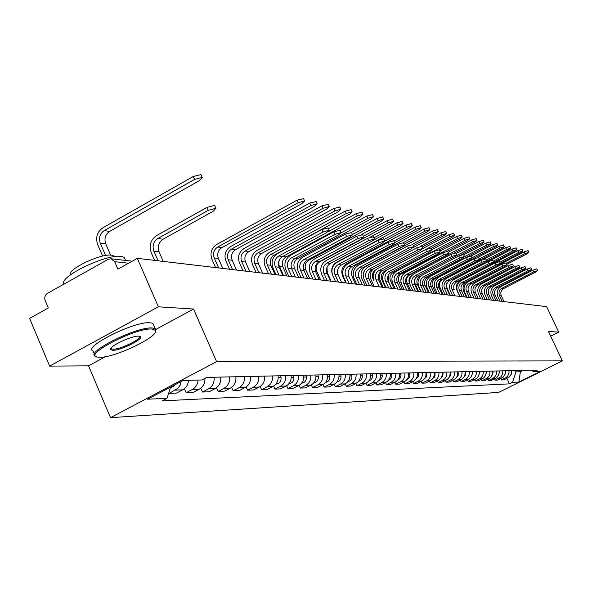 <?xml version="1.0" encoding="UTF-8"?>
<svg xmlns="http://www.w3.org/2000/svg" width="592" height="592" viewBox="0 0 592 592"><rect width="100%" height="100%" fill="white"/><g stroke="black" fill="none" stroke-linecap="round" stroke-linejoin="round"><path stroke-width="0.89" d="M158.375 306.811L49.632 366.1L88.541 365.849L110.512 417.663L498.627 392.415L562.4 360.876L216.583 361.638L193.547 309.031L158.375 306.811L137.329 258.349L546.608 306.626L558.737 332.119L548.444 331.468L562.4 360.876M49.632 366.1L29.6 318.385L48.329 307.951L45.199 300.536C44.23 297.502 44.977 295.119 47.427 293.388L108.255 259.303L111.096 258.771L132.245 261.183M550.671 336.152L558.737 332.119M128.575 263.225L114.685 261.679L117.919 269.168L137.329 258.349M114.685 261.679L111.096 258.771M181.241 381.455L180.094 385.229L177.852 388.345L169.238 393.377L176.497 393.081L182.662 389.839C186.162 387.827 188.108 384.652 188.515 380.316M168.861 392.511L169.238 393.377M198.091 380.071C197.698 384.356 195.767 387.494 192.304 389.484L186.199 392.688L193.17 392.407L199.23 389.233C203.16 386.902 205.076 383.268 204.973 378.347M184.445 388.641L186.199 392.688M214.075 377.23C214.541 382.469 212.676 386.354 208.488 388.892L202.486 392.03L209.176 391.763L215.14 388.648C219.299 386.132 221.149 382.277 220.69 377.082M200.814 388.197L202.486 392.03M229.526 376.889C229.977 382.025 228.149 385.836 224.028 388.322L218.13 391.401L224.56 391.142L230.421 388.086C234.513 385.621 236.334 381.84 235.882 376.749M216.539 387.753L218.13 391.401M244.378 376.556C244.829 381.596 243.023 385.333 238.976 387.775L233.167 390.794L239.36 390.542L245.125 387.545C249.151 385.126 250.934 381.418 250.49 376.423M231.65 387.323L233.167 390.794M258.667 376.246C259.111 381.181 257.335 384.852 253.354 387.242L247.641 390.209L253.598 389.973L259.274 387.027C263.233 384.652 264.987 381.011 264.55 376.112M246.183 386.902L247.641 390.209M272.424 375.942C272.86 380.789 271.121 384.386 267.199 386.739L261.575 389.647L267.318 389.418L272.897 386.524C276.797 384.193 278.529 380.626 278.092 375.816M260.184 386.487L261.575 389.647M285.677 375.646C286.106 380.404 284.397 383.942 280.534 386.243L275.006 389.107L280.534 388.885L286.032 386.043C289.865 383.757 291.567 380.249 291.138 375.528M273.667 386.08L275.006 389.107M298.457 375.365C298.886 380.034 297.199 383.505 293.395 385.777L287.949 388.581L293.284 388.367L298.701 385.577C302.475 383.327 304.147 379.886 303.726 375.247M286.661 385.688L287.949 388.581M310.785 375.091C311.207 379.687 309.542 383.091 305.805 385.318L300.44 388.078L305.59 387.871L310.918 385.133C314.641 382.92 316.291 379.539 315.869 374.98M299.204 385.296L300.44 388.078M322.692 374.832C323.106 379.339 321.471 382.691 317.778 384.881L312.495 387.59L317.475 387.39L322.729 384.696C326.392 382.528 328.012 379.198 327.598 374.721M311.303 384.918L312.495 387.59M334.184 374.573C334.598 379.013 332.985 382.306 329.352 384.452L324.15 387.124L328.96 386.924L334.132 384.282C337.736 382.143 339.342 378.873 338.935 374.47M322.995 384.556L324.15 387.124M345.299 374.329C345.698 378.688 344.115 381.929 340.533 384.045L335.405 386.665L340.06 386.48L345.158 383.875C348.71 381.773 350.286 378.554 349.887 374.225M334.295 384.193L335.405 386.665M356.044 374.092C356.443 378.384 354.882 381.566 351.352 383.646L346.298 386.228L350.797 386.043L355.822 383.483C359.329 381.418 360.883 378.251 360.484 373.996M345.225 383.838L346.298 386.228M366.441 373.863C366.84 378.081 365.294 381.218 361.816 383.261L356.835 385.799L361.194 385.629L366.145 383.105C369.6 381.07 371.132 377.955 370.74 373.767M355.792 383.498L356.835 385.799M376.512 373.641C376.897 377.792 375.38 380.878 371.954 382.891L367.04 385.392L371.258 385.222L376.142 382.735C379.553 380.737 381.063 377.674 380.671 373.545M366.034 383.165L367.04 385.392M386.258 373.426C386.643 377.511 385.148 380.545 381.766 382.528L376.919 384.992L381.011 384.822L385.829 382.38C389.188 380.412 390.676 377.393 390.298 373.337M375.942 382.839L376.919 384.992M395.708 373.219C396.092 377.237 394.612 380.227 391.282 382.18L386.502 384.6L390.461 384.445L395.219 382.04C398.534 380.094 400 377.126 399.622 373.13M385.555 382.521L386.502 384.6M404.876 373.012C405.246 376.978 403.796 379.916 400.503 381.84L395.789 384.23L399.63 384.075L404.321 381.699C407.592 379.79 409.042 376.867 408.665 372.93M394.871 382.21L395.789 384.23M413.764 372.819C414.134 376.719 412.698 379.62 409.449 381.514L404.795 383.868L408.524 383.712L413.157 381.381C416.383 379.494 417.811 376.616 417.441 372.738M403.907 381.914L404.795 383.868M422.385 372.627C422.755 376.475 421.334 379.331 418.13 381.196L413.542 383.512L417.16 383.364L421.733 381.063C424.915 379.206 426.329 376.371 425.959 372.546M412.676 381.618L413.542 383.512M430.761 372.442C431.124 376.231 429.725 379.043 426.566 380.885L422.029 383.172L425.552 383.024L430.058 380.76C433.203 378.932 434.595 376.127 434.232 372.361M421.193 381.337L422.029 383.172M438.894 372.264C439.257 375.994 437.873 378.769 434.75 380.582L430.28 382.839L433.699 382.698L438.147 380.464C441.255 378.658 442.624 375.898 442.268 372.19M429.459 381.056L430.28 382.839M446.805 372.087C447.152 375.772 445.791 378.503 442.712 380.293L438.295 382.513L441.617 382.38L446.013 380.175C449.076 378.392 450.431 375.676 450.075 372.013M437.495 380.789L438.295 382.513M454.486 371.917C454.834 375.55 453.487 378.244 450.445 380.012L446.087 382.195L449.313 382.069L453.657 379.894C456.684 378.14 458.023 375.454 457.675 371.85M445.31 380.523L446.087 382.195M461.96 371.754C462.308 375.335 460.976 377.992 457.971 379.731L453.664 381.892L456.802 381.766L461.094 379.62C464.084 377.888 465.401 375.247 465.06 371.68M452.91 380.264L453.664 381.892M469.227 371.591C469.574 375.121 468.257 377.748 465.29 379.465L461.035 381.596L464.091 381.47L468.331 379.354C471.284 377.644 472.586 375.039 472.246 371.524M460.302 380.012L461.035 381.596M476.308 371.436C476.641 374.921 475.346 377.511 472.416 379.206L468.213 381.307L471.188 381.181L475.376 379.095C478.292 377.407 479.579 374.832 479.246 371.369M467.495 379.768L468.213 381.307M483.198 371.28C483.531 374.721 482.251 377.274 479.35 378.947L475.198 381.019L478.099 380.908L482.228 378.843C485.114 377.178 486.387 374.64 486.054 371.221M474.503 379.531L475.198 381.019M489.902 371.132C490.235 374.529 488.97 377.052 486.106 378.702L481.999 380.745L484.826 380.634L488.911 378.599C491.76 376.956 493.025 374.447 492.692 371.073M481.326 379.294L481.999 380.745M496.444 370.992C496.769 374.344 495.519 376.83 492.692 378.458L488.629 380.478L491.382 380.367L495.423 378.362C498.242 376.741 499.485 374.262 499.16 370.932M487.971 379.065L488.629 380.478M502.815 370.851L502.608 374.003L501.076 376.734L495.09 380.219L497.776 380.108L503.289 377.082L505.257 373.929L505.457 370.792M494.453 378.843L495.09 380.219M509.024 370.71L508.972 373.219L507.707 376.046L505.894 377.696L501.394 379.96L504.007 379.857L509.46 376.867L511.199 374.344L511.606 370.651M500.765 378.621L501.394 379.96M170.592 387.079L167.011 398.32L147.6 399.215L183.157 380.449L201.879 379.975L206.793 377.393L537.262 370.089L534.213 371.598L540.341 371.443L518.881 382.055L512.494 382.351L516.009 371.894L520.368 371.783L523.165 370.4M167.011 398.32L162.171 400.865L509.468 383.853L512.494 382.351M110.512 417.663L216.583 361.638M88.541 365.849L105.546 356.643M155.933 329.381L193.547 309.031M519.754 370.474L520.368 371.783L518.881 382.055M515.388 370.57L516.009 371.894M506.922 378.414L509.468 383.853M530.439 370.237L534.213 371.598M154.593 260.384L151.212 252.621C148.851 245.443 150.642 239.775 156.584 235.601L206.963 207.407L214.622 205.372L214.8 205.772M157.849 238.502L163.029 239.249L213.179 211.255L215.917 208.28L208.266 210.323L157.849 238.502C153.439 241.603 152.107 245.813 153.861 251.141L158.071 260.791M163.029 239.249C158.634 242.328 157.309 246.516 159.056 251.815L163.244 261.405M102.631 256.092L97.673 244.585C95.371 237.496 97.125 231.886 102.941 227.757L193.251 176.52L200.917 174.573L201.11 175.003M110.6 255.115L105.724 243.83C104.029 238.598 105.324 234.454 109.624 231.405L199.519 180.538L202.205 177.467L194.539 179.42L104.177 230.621C99.856 233.685 98.553 237.858 100.263 243.12L105.598 255.507M175.299 384.593L173.286 386.761L170.429 387.59M99.693 357.279C114.633 357.968 160.395 335.864 155.452 330.306L151.855 329.034C135.324 327.605 81.644 355.637 97.821 357.146L99.693 357.279M96.289 356.658L95.408 356.347C84.353 352.684 136.611 326.495 152.188 327.968L155.074 328.56L155.881 329.278L155.585 331.624M112.635 350.272L110.652 349.657C107.877 346.971 131.572 335.56 138.713 336.152L139.49 336.226C147.201 337.144 121.182 350.73 112.635 350.272M110.97 348.192L111.466 348.947L112.968 349.213C120.228 349.643 142.983 338.439 139.372 336.204M64.099 284.042C58.016 277.13 106.471 253.679 121.242 256.417L124.246 257.335L125.349 259.873M70.344 274.94C66.637 269.686 100.855 253.235 111.466 255.189L113.686 255.862L114.404 256.676M94.439 354.075L93.181 351.115C82.088 347.341 134.303 321.145 149.924 322.721L152.817 323.336L153.75 325.489M520.213 303.511L520.731 303.578M514.189 302.801L515.055 302.904M275.983 274.703L272.993 268.043C270.914 261.893 272.475 257.039 277.685 253.487L321.796 229.533L328.146 227.95M278.802 255.973L282.599 256.528L326.532 232.723L329.182 230.221L322.936 232.042L278.802 255.973C274.932 258.615 273.77 262.219 275.317 266.792L279.032 275.065M282.599 256.528C278.743 259.148 277.589 262.737 279.128 267.281L282.828 275.509M288.741 276.205L285.803 269.663C283.746 263.625 285.285 258.859 290.413 255.367L333.851 231.857L340.052 230.288M291.516 257.816L295.179 258.341L338.439 234.972L341.073 232.523L334.968 234.321L291.516 257.816C287.705 260.406 286.565 263.943 288.089 268.435L291.745 276.56M295.179 258.341C291.382 260.917 290.25 264.439 291.767 268.909L295.408 276.997M301.062 277.663L298.161 271.232C296.133 265.29 297.65 260.613 302.704 257.187L345.476 234.099L351.537 232.538M303.792 259.585L307.329 260.095L349.931 237.148L352.551 234.743L346.586 236.519L303.792 259.585C300.033 262.13 298.908 265.608 300.41 270.019L304.014 278.011M307.329 260.095C303.592 262.626 302.468 266.089 303.97 270.477L307.551 278.425M312.953 279.061L310.097 272.742C308.106 266.903 309.594 262.3 314.574 258.941L356.71 236.267L362.637 234.713M315.64 261.301L319.058 261.79L361.031 239.249L363.636 236.896L357.797 238.643L315.64 261.301C311.947 263.795 310.837 267.214 312.317 271.558L315.869 279.409M319.058 261.79C315.381 264.276 314.278 267.68 315.751 271.994L319.288 279.809M324.453 280.423L321.634 274.207C319.673 268.465 321.138 263.943 326.044 260.628L367.558 238.354L373.352 236.815M327.095 262.952L330.403 263.433L371.761 241.284L374.344 238.968L368.631 240.692L327.095 262.952C323.454 265.408 322.359 268.768 323.824 273.038L327.324 280.756M330.403 263.433C326.777 265.875 325.689 269.219 327.139 273.467L330.632 281.148M335.568 281.733L332.793 275.62C330.854 269.974 332.297 265.519 337.137 262.271L378.051 240.382L383.72 238.85M338.173 264.557L341.369 265.016L382.129 243.245L384.696 240.974L379.109 242.676L338.173 264.557C334.584 266.97 333.511 270.278 334.946 274.473L338.402 282.066M341.369 265.016C337.795 267.421 336.722 270.707 338.158 274.88L341.599 282.443M346.327 282.998L343.589 276.989C341.673 271.432 343.101 267.051 347.867 263.854L388.197 242.335L393.747 240.818M348.895 266.104L351.988 266.548L392.163 245.147L394.716 242.912L389.24 244.592L348.895 266.104C345.351 268.479 344.292 271.728 345.713 275.857L349.117 283.331M351.988 266.548C348.459 268.909 347.408 272.15 348.821 276.257L352.21 283.694M356.739 284.227L354.038 278.307C352.151 272.838 353.557 268.531 358.256 265.386L398.016 244.23L403.455 242.727M359.27 267.599L362.267 268.035L401.872 246.99L404.41 244.792L399.045 246.45L359.27 267.599C355.777 269.937 354.734 273.134 356.132 277.197L359.492 284.552M362.267 268.035C358.789 270.359 357.746 273.541 359.144 277.589L362.489 284.907M366.825 285.418L364.161 279.594C362.297 274.207 363.688 269.967 368.32 266.874L407.518 246.057L412.853 244.57M369.319 269.049L372.22 269.471L411.277 248.766L413.801 246.612L408.539 248.248L369.319 269.049C365.871 271.351 364.842 274.503 366.226 278.499L369.541 285.736M372.22 269.471C368.794 271.758 367.765 274.895 369.142 278.876L372.449 286.084M376.142 269.693L375.765 269.893C372.59 272.009 371.643 274.903 372.923 278.58L373.974 280.837C372.131 275.532 373.5 271.358 378.066 268.317L416.731 247.833L421.955 246.361M379.058 270.463L381.87 270.87L420.394 250.49L422.895 248.374L417.737 249.987L379.058 270.463C375.661 272.72 374.64 275.82 376.009 279.757L379.28 286.891M381.87 270.87C378.488 273.119 377.474 276.205 378.836 280.12L382.092 287.224M386.08 287.69L383.483 282.036C381.67 276.819 383.017 272.712 387.523 269.708L425.663 249.558L430.784 248.092M388.493 271.824L391.223 272.216L429.23 252.162L431.716 250.083L426.647 251.674L388.493 271.824C385.148 274.052 384.141 277.1 385.496 280.978L388.722 288.001M391.223 272.216C387.886 274.436 386.887 277.47 388.234 281.333L391.445 288.326M395.271 288.778L392.703 283.205C390.912 278.062 392.244 274.015 396.692 271.069L434.321 251.223L439.345 249.772M397.654 273.149L400.303 273.526L437.799 253.79L440.263 251.741L435.298 253.317L397.654 273.149C394.346 275.339 393.362 278.344 394.686 282.162L397.876 289.081M400.303 273.526C397.01 275.709 396.026 278.706 397.35 282.51L400.525 289.392M404.188 289.828L401.657 284.345C399.889 279.276 401.198 275.287 405.587 272.379L442.72 252.843L447.656 251.408M406.541 274.429L409.109 274.799L446.109 255.359L448.558 253.346L443.682 254.9L406.541 274.429C403.278 276.59 402.301 279.55 403.618 283.316L406.763 290.132M409.109 274.799C405.86 276.952 404.891 279.898 406.201 283.649L409.331 290.435M412.846 290.85L410.352 285.44C408.598 280.445 409.893 276.523 414.23 273.659L450.875 254.412L455.714 252.991M415.162 275.68L417.663 276.035L454.182 256.891L456.617 254.908L451.822 256.447L415.162 275.68C411.943 277.803 410.981 280.719 412.284 284.434L415.384 291.146M417.663 276.035C414.452 278.151 413.497 281.059 414.792 284.752L417.885 291.442M215.599 267.577L211.899 259.207C209.834 253.013 211.396 248.122 216.583 244.533L297.058 200.163L303.578 198.66M222.792 268.428L218.381 258.482C216.857 253.901 218.011 250.29 221.845 247.634L301.987 203.552L304.606 200.925L298.205 202.701L217.693 247.034C213.838 249.698 212.676 253.339 214.215 257.942L218.64 267.939M280.734 375.757L281.052 377.629C281.237 381.381 279.624 383.52 276.198 384.053L275.894 384.06M278.099 378.947L277.463 381.359M229.541 269.227L225.9 261.005C223.857 254.915 225.397 250.113 230.503 246.583L309.742 203.056L316.106 201.554M236.541 270.048L232.197 260.28C230.688 255.781 231.827 252.229 235.609 249.624L314.522 206.364L317.127 203.789L310.874 205.542L231.598 249.047C227.802 251.667 226.662 255.233 228.179 259.755L232.538 269.575M293.588 375.469L293.906 377.311C294.091 380.996 292.492 383.098 289.125 383.623L288.985 383.623M242.994 270.81L239.405 262.73C237.392 256.75 238.909 252.029 243.941 248.566L321.974 205.838L328.19 204.351M249.809 271.617L245.532 262.012C244.045 257.594 245.162 254.101 248.884 251.548L326.606 209.08L329.196 206.556L323.084 208.288L245.021 250.986C241.277 253.554 240.152 257.061 241.647 261.509L245.946 271.158M305.99 375.195L306.301 377.008C306.486 380.619 304.924 382.684 301.602 383.202M255.988 272.342L252.444 264.402C250.46 258.526 251.955 253.879 256.913 250.483L333.777 208.532L339.852 207.045M262.626 273.127L258.408 263.692C256.943 259.34 258.045 255.914 261.716 253.398L338.276 211.699L340.851 209.228L334.88 210.937L257.979 252.858C254.294 255.381 253.184 258.83 254.656 263.203L258.889 272.683M317.963 374.936L318.274 376.712C318.466 380.182 316.972 382.21 313.782 382.795M268.539 273.822L265.046 266.015C263.092 260.236 264.557 255.677 269.449 252.333L345.173 211.129L351.115 209.649M275.006 274.584L270.847 265.305C269.404 261.035 270.492 257.661 274.103 255.189L349.546 214.23L352.107 211.803L346.261 213.49L270.492 254.671C266.859 257.15 265.771 260.539 267.221 264.831L271.402 274.163M329.537 374.677L329.833 376.423C330.04 379.768 328.612 381.759 325.548 382.395M328.479 228.675L356.192 213.638L362.001 212.173M286.987 275.998L282.88 266.874C281.452 262.67 282.525 259.355 286.091 256.928L360.432 216.672L362.985 214.297L357.257 215.962L328.035 231.798M279.979 258.859L278.891 261.442L278.862 264.824L283.494 275.591M340.711 374.433L341.014 376.149C341.221 379.368 339.86 381.322 336.915 382.01M340.148 230.503L366.84 216.065L372.531 214.607M298.568 277.367L294.52 268.383C293.114 264.247 294.165 260.991 297.68 258.6L370.962 219.04L373.5 216.702L367.898 218.352L341.162 232.797M351.53 374.188L351.818 375.883C352.04 378.984 350.738 380.893 347.911 381.633M351.396 232.301L377.148 218.411L382.713 216.961M309.779 278.691L305.79 269.848C304.399 265.778 305.435 262.574 308.906 260.228L381.152 221.327L383.668 219.033L378.184 220.661L352.447 234.528M361.993 373.959L362.282 375.624C362.504 378.606 361.261 380.486 358.552 381.263M361.512 234.454L387.116 220.683L392.57 219.247M320.642 279.972L316.698 271.269C315.329 267.266 316.357 264.106 319.776 261.797L391.016 223.539L393.517 221.29L388.145 222.895L363.333 236.23M372.116 373.737L372.479 376.431L371.961 378.466L370.666 380.057L368.853 380.9M370.059 237.214L396.773 222.881L402.116 221.46M373.582 240.145L400.569 225.685L403.056 223.48L397.787 225.064L373.848 237.888M327.013 267.288L327.272 272.646L331.165 281.215M381.929 373.522L382.284 376.157L381.796 378.125L380.567 379.687L378.828 380.545M332.112 273.571C330.98 268.664 332.467 264.89 336.567 262.241L406.127 225.012L411.366 223.598M384.778 241.151L409.827 227.765L412.298 225.596L407.126 227.158L384.023 239.508M391.438 373.308L391.793 375.883L391.334 377.792L390.165 379.324L388.5 380.197M345.772 282.932L342.59 275.946C340.807 270.773 342.132 266.696 346.572 263.714L415.199 227.084L420.335 225.678M394.605 242.676L418.803 229.785L421.252 227.646L416.183 229.193L393.872 241.092M400.658 373.108L401.006 375.624L400.577 377.474L399.467 378.976L397.868 379.857M355.489 284.079L352.344 277.197C350.59 272.098 351.9 268.08 356.273 265.149L423.998 229.082L429.03 227.691M404.121 244.17L427.505 231.738L429.94 229.637L424.967 231.169L403.411 242.631M409.605 372.908L409.945 375.372L409.546 377.163L408.495 378.628L406.963 379.524M364.924 285.196L361.816 278.41C360.077 273.386 361.372 269.427 365.693 266.541L432.53 231.028L437.473 229.644M413.342 245.628L435.956 233.633L438.376 231.568L433.485 233.078L412.276 244.341M418.285 372.716L418.248 376.86L415.791 379.198M365.138 269.671L363.414 272.594L363.288 276.02M413.216 247.545L440.818 232.915L445.665 231.546M422.281 247.049L444.155 235.475L446.56 233.448L441.758 234.935L420.083 246.42M426.714 372.531L426.699 376.571L424.36 378.873M374.077 286.276L371.014 279.587C369.445 275.435 370.259 271.846 373.448 268.82M421.26 291.841L418.788 286.513C417.064 281.592 418.344 277.715 422.621 274.895L458.793 255.944L463.551 254.53M423.546 276.886L425.966 277.234L462.019 258.378L464.439 256.425L459.732 257.942L423.546 276.886C420.364 278.98 419.417 281.859 420.697 285.514L423.768 292.137M425.966 277.234C422.799 279.32 421.859 282.184 423.132 285.832L426.188 292.426M422.954 248.455L448.862 234.75L453.627 233.389M430.946 248.448L452.118 237.266L454.508 235.268L449.794 236.741L384.637 271.173C381.507 273.26 380.575 276.116 381.833 279.742L385.451 287.616M434.898 372.346L435.046 375.89L434.284 377.348L432.685 378.562M382.98 287.327L379.198 277.988L379.524 274.422L381.189 271.277M429.429 292.803L426.995 287.549C425.285 282.695 426.551 278.876 430.776 276.101L466.489 257.424L471.158 256.025M431.686 278.062L434.04 278.403L469.634 259.814L472.039 257.897L467.414 259.4L431.686 278.062C428.549 280.127 427.609 282.961 428.874 286.565L431.908 293.099M434.04 278.403C430.917 280.46 429.984 283.279 431.242 286.876L434.262 293.373M431.575 249.78L456.676 236.534L461.353 235.179M439.36 249.802L459.858 239.005L462.226 237.037L457.601 238.495L393.266 272.424C390.172 274.473 389.247 277.293 390.491 280.867L394.065 288.63M442.853 372.176L442.883 376.001L440.774 378.251M391.63 288.348L388.641 281.844L388.367 275.154M437.37 293.743L434.965 288.563C433.285 283.775 434.528 280.009 438.694 277.271L473.963 258.867L478.551 257.476M439.597 279.209L441.891 279.535L477.041 261.22L479.424 259.326L474.88 260.813L439.597 279.209C436.504 281.244 435.579 284.034 436.829 287.594L439.819 294.032M441.891 279.535C438.805 281.563 437.88 284.345 439.131 287.89L442.113 294.298M439.952 251.075L464.276 238.258L468.871 236.926M447.367 251.215L467.384 240.692L469.737 238.754L465.186 240.197L401.65 273.637C398.601 275.657 397.683 278.432 398.919 281.962L402.449 289.621M450.593 372.005L450.756 375.365L448.64 377.948M402.286 275.428L400.814 280.371M445.095 294.653L442.72 289.54C441.055 284.819 442.283 281.111 446.405 278.41L481.229 260.265L485.743 258.889M447.293 280.319L449.528 280.638L484.234 262.582L486.602 260.717L482.132 262.182L447.293 280.319C444.237 282.325 443.319 285.085 444.555 288.585L447.515 294.942M449.528 280.638C446.472 282.636 445.569 285.381 446.797 288.874L449.742 295.201M448.085 252.34L471.661 239.945L476.183 238.613M454.471 252.947L474.695 242.335L477.034 240.426L472.557 241.854L409.812 274.814C406.793 276.812 405.89 279.55 407.111 283.028L410.596 290.583M412.202 275.147L412.173 275.162C409.168 277.145 408.265 279.868 409.479 283.339L409.893 284.227M458.112 371.835L458.171 375.469L456.291 377.644M452.614 295.541L450.26 290.494C448.618 285.84 449.831 282.177 453.901 279.513L488.304 261.627L492.736 260.265M454.782 281.4L456.95 281.711L491.234 263.906L493.587 262.071L489.192 263.521L454.782 281.4C451.755 283.376 450.86 286.099 452.081 289.555L455.004 295.822M456.95 281.711C453.938 283.686 453.043 286.395 454.256 289.836L454.094 289.451M455.988 253.576L478.847 241.58L483.287 240.263M460.08 255.315L481.814 243.934L484.138 242.054L479.735 243.467L455.026 256.417M421.859 275.347L420.046 276.294C417.079 278.255 416.191 280.948 417.39 284.367L420.823 291.789M416.857 276.538L415.059 278.847L414.57 282.362L418.529 291.516M465.43 371.672L465.615 374.862L463.736 377.348M459.925 296.4L457.601 291.427C455.981 286.831 457.179 283.22 461.198 280.593L495.178 262.952L499.537 261.605M462.071 282.451L464.18 282.754L498.05 265.201L500.381 263.388L496.059 264.824L462.071 282.451C459.081 284.404 458.193 287.083 459.399 290.502L462.285 296.681M464.18 282.754C461.205 284.7 460.317 287.372 461.516 290.776L464.394 296.932M463.669 254.782L485.84 243.171L490.206 241.869M428.482 292.692L425.086 285.366C423.902 281.992 424.775 279.335 427.713 277.404L488.74 245.488L491.042 243.638L486.713 245.036L464.424 256.699M425.086 285.366L422.843 285.07L426.247 292.426M472.549 371.517L472.801 372.893L470.98 377.06M467.051 297.243L464.75 292.33C463.144 287.801 464.328 284.234 468.302 281.644L501.875 264.247L506.167 262.907M469.16 283.479L471.217 283.775L504.687 266.452L506.996 264.668L502.749 266.089L469.16 283.479C466.207 285.403 465.334 288.052 466.526 291.419L469.375 297.517M471.217 283.775C468.279 285.692 467.399 288.326 468.59 291.686L471.432 297.761M471.128 255.973L492.64 244.725L496.94 243.43M435.941 293.573L432.582 286.343C431.413 283.013 432.278 280.393 435.179 278.484L495.482 247.005L497.768 245.177L493.513 246.561L471.994 257.801M479.483 371.362L479.727 372.723L478.033 376.764M473.985 298.057L471.713 293.218C470.122 288.741 471.291 285.226 475.221 282.665L508.395 265.497L512.613 264.18M476.072 284.478L478.07 284.767L511.14 267.68L513.442 265.919L509.253 267.318L476.072 284.478C473.156 286.373 472.283 288.985 473.467 292.315L476.286 298.331M478.07 284.767C475.169 286.654 474.303 289.259 475.472 292.574L478.284 298.568M477.996 257.335L499.271 246.235L503.503 244.955M443.208 294.431L439.886 287.29C438.724 284.005 439.582 281.415 442.446 279.535L502.046 248.477L504.317 246.679L500.129 248.048L479.239 258.941M486.239 371.214L486.483 372.553L484.907 376.475M480.734 298.856L478.491 294.076C476.923 289.658 478.077 286.18 481.962 283.657L514.744 266.726L518.903 265.416M482.798 285.448L484.752 285.729L517.438 268.872L519.717 267.133L515.595 268.516L482.798 285.448C479.92 287.32 479.061 289.902 480.223 293.181L483.013 299.123M484.752 285.729C481.881 287.594 481.022 290.161 482.184 293.432L484.966 299.36M483.753 259.148L505.723 247.708L509.89 246.435M485.558 261.819L508.447 249.913L510.704 248.144L506.574 249.491L486.291 260.051M447.604 282.229L446.642 284.249L446.575 286.942L450.283 295.267M492.818 371.073L493.055 372.39L491.604 376.194M487.32 299.633L485.1 294.912C483.553 290.546 484.693 287.12 488.526 284.626L520.938 267.917L525.023 266.622M489.362 286.395L491.264 286.669L523.565 270.026L525.837 268.324L521.774 269.693L489.362 286.395C486.506 288.245 485.662 290.79 486.816 294.032L489.569 299.9M491.264 286.669C488.422 288.511 487.579 291.049 488.726 294.276L491.471 300.122M449.491 286.461L450.305 282.917L453.087 279.809L512.021 249.136L516.113 247.878M493.595 262.263L514.677 251.311L516.92 249.565L512.857 250.904L493.151 261.146M499.234 370.925L499.47 372.235L498.131 375.905M493.735 300.388L491.545 295.726C490.013 291.419 491.138 288.038 494.934 285.573L526.969 269.079L530.994 267.791M495.756 287.32L497.606 287.586L529.544 271.158L531.794 269.478L527.798 270.833L495.756 287.32C492.936 289.148 492.1 291.656 493.24 294.86L495.963 300.655M497.606 287.586C494.801 289.407 493.965 291.908 495.097 295.097L497.82 300.869M459.755 296.385L457.054 290.605C455.544 286.328 456.661 282.969 460.398 280.519L518.148 250.534L522.188 249.284M500.329 263.27L520.753 252.68L522.98 250.956L518.977 252.281L499.826 262.212M505.487 370.792L505.716 372.079L504.502 375.617M499.996 301.128L497.828 296.525C496.311 292.27 497.428 288.926 501.172 286.498L532.844 270.211L536.811 268.938M501.986 288.215L503.799 288.482L535.375 272.268L537.61 270.603L533.673 271.943L501.986 288.215C499.204 290.021 498.375 292.507 499.5 295.667L502.201 301.387M503.799 288.482C501.017 290.28 500.196 292.751 501.32 295.896L504.007 301.602M466.392 297.162L463.721 291.456C462.226 287.231 463.329 283.916 467.029 281.496L524.127 251.896L528.101 250.66M506.819 264.291L526.68 254.012L528.893 252.31L524.949 253.62L506.33 263.262M511.658 371.08L510.711 375.328M501.772 378.125L499.1 378.221M495.423 378.362L492.692 378.458M488.911 378.599L486.106 378.702M482.228 378.843L479.35 378.947M475.376 379.095L472.416 379.206M468.331 379.354L465.29 379.465M461.094 379.62L457.971 379.731M453.657 379.894L450.445 380.012M446.013 380.175L442.712 380.293M438.147 380.464L434.75 380.582M430.058 380.76L426.566 380.885M421.733 381.063L418.13 381.196M413.157 381.381L409.449 381.514M404.321 381.699L400.503 381.84M395.219 382.04L391.282 382.18M385.829 382.38L381.766 382.528M376.142 382.735L371.954 382.891M366.145 383.105L361.816 383.261M355.822 383.483L351.352 383.646M345.158 383.875L340.533 384.045M334.132 384.282L329.352 384.452M322.729 384.696L317.778 384.881M310.918 385.133L305.805 385.318M298.701 385.577L293.395 385.777M286.032 386.043L280.534 386.243M272.897 386.524L267.199 386.739M259.274 387.027L253.354 387.242M245.125 387.545L238.976 387.775M230.421 388.086L224.028 388.322M215.14 388.648L208.488 388.892M199.23 389.233L192.304 389.484M182.662 389.839L175.447 390.106M507.958 377.896L505.361 377.992M208.266 210.323L206.963 207.407M153.861 251.141L159.056 251.815M194.539 179.42L193.251 176.52M105.724 243.83L100.263 243.12M109.624 231.405L104.177 230.621M322.936 232.042L321.796 229.533M275.317 266.792L279.128 267.281M334.968 234.321L333.851 231.857M288.089 268.435L291.767 268.909M346.586 236.519L345.476 234.099M300.41 270.019L303.97 270.477M357.797 238.643L356.71 236.267M312.317 271.558L315.751 271.994M368.631 240.692L367.558 238.354M323.824 273.038L327.139 273.467M379.109 242.676L378.051 240.382M334.946 274.473L338.158 274.88M389.24 244.592L388.197 242.335M345.713 275.857L348.821 276.257M399.045 246.45L398.016 244.23M356.132 277.197L359.144 277.589M408.539 248.248L407.518 246.057M366.226 278.499L369.142 278.876M417.737 249.987L416.731 247.833M376.009 279.757L378.836 280.12M426.647 251.674L425.663 249.558M385.496 280.978L388.234 281.333M435.298 253.317L434.321 251.223M394.686 282.162L397.35 282.51M443.682 254.9L442.72 252.843M403.618 283.316L406.201 283.649M451.822 256.447L450.875 254.412M412.284 284.434L414.792 284.752M298.205 202.701L297.058 200.163M218.381 258.482L214.215 257.942M281.052 377.629L278.203 377.703M221.845 247.634L217.693 247.034M310.874 205.542L309.742 203.056M232.197 260.28L228.179 259.755M293.906 377.311L291.249 377.378M235.609 249.624L231.598 249.047M323.084 208.288L321.974 205.838M245.532 262.012L241.647 261.509M306.301 377.008L303.837 377.067M248.884 251.548L245.021 250.986M334.88 210.937L333.777 208.532M258.408 263.692L254.656 263.203M318.274 376.712L315.98 376.771M261.716 253.398L257.979 252.858M346.261 213.49L345.173 211.129M270.847 265.305L267.221 264.831M329.833 376.423L327.709 376.475M274.103 255.189L270.492 254.671M357.257 215.962L356.192 213.638M282.88 266.874L279.372 266.415M341.014 376.149L339.038 376.201M286.091 256.928L282.754 256.44M367.898 218.352L366.84 216.065M294.52 268.383L291.419 267.984M351.818 375.883L349.99 375.927M297.68 258.6L295.327 258.26M378.184 220.661L377.148 218.411M305.79 269.848L303.622 269.567M362.282 375.624L360.587 375.668M308.906 260.228L307.477 260.021M388.145 222.895L387.116 220.683M316.698 271.269L315.41 271.099M372.405 375.372L370.844 375.409M319.776 261.797L319.206 261.716M397.787 225.064L396.773 222.881M327.272 272.646L326.806 272.586M382.21 375.128L380.774 375.165M407.126 227.158L406.127 225.012M391.719 374.899L390.394 374.928M416.183 229.193L415.199 227.084M400.939 374.669L399.718 374.699M424.967 231.169L423.998 229.082M409.879 374.447L408.761 374.477M433.485 233.078L432.53 231.028M418.551 374.233L417.538 374.255M441.758 234.935L440.818 232.915M426.98 374.026L426.055 374.048M459.732 257.942L458.793 255.944M420.697 285.514L423.132 285.832M449.794 236.741L448.862 234.75M382.787 279.868L381.833 279.742M435.164 373.818L434.328 373.841M385.392 271.284L384.637 271.173M467.414 259.4L466.489 257.424M428.874 286.565L431.242 286.876M457.601 238.495L456.676 236.534M392.022 281.067L390.491 280.867M443.112 373.626L442.357 373.641M394.59 272.616L393.266 272.424M474.88 260.813L473.963 258.867M436.829 287.594L439.131 287.89M465.186 240.197L464.276 238.258M400.984 282.229L398.919 281.962M450.845 373.434L450.172 373.448M403.515 273.904L401.65 273.637M482.132 262.182L481.229 260.265M444.555 288.585L446.797 288.874M472.557 241.854L471.661 239.945M409.479 283.339L407.111 283.028M458.363 373.249L457.764 373.263M412.173 275.162L409.812 274.814M489.192 263.521L488.304 261.627M452.081 289.555L454.256 289.836M479.735 243.467L478.847 241.58M417.39 284.367L415.081 284.064M465.682 373.071L465.149 373.078M420.046 276.294L417.789 275.968M496.059 264.824L495.178 262.952M459.399 290.502L461.516 290.776M486.713 245.036L485.84 243.171M472.801 372.893L472.335 372.901M427.713 277.404L426.092 277.174M502.749 266.089L501.875 264.247M466.526 291.419L468.59 291.686M493.513 246.561L492.64 244.725M432.582 286.343L430.954 286.128M479.727 372.723L479.328 372.731M435.179 278.484L434.165 278.336M509.253 267.318L508.395 265.497M473.467 292.315L475.472 292.574M500.129 248.048L499.271 246.235M439.886 287.29L438.842 287.157M442.446 279.535L442.017 279.476M515.595 268.516L514.744 266.726M480.223 293.181L482.184 293.432M506.574 249.491L505.723 247.708M446.997 288.215L446.516 288.156M521.774 269.693L520.938 267.917M486.816 294.032L488.726 294.276M512.857 250.904L512.021 249.136M527.798 270.833L526.969 269.079M493.24 294.86L495.097 295.097M518.977 252.281L518.148 250.534M533.673 271.943L532.844 270.211M499.5 295.667L501.32 295.896M524.949 253.62L524.127 251.896M214.622 205.372L215.917 208.28M200.917 174.573L202.205 177.467M155.452 330.306L155.881 329.278M111.081 348.621L110.652 349.657M124.246 257.335L125.585 260.421M114.056 256.728L113.686 255.862M111.466 348.947L111.081 348.044M152.817 323.336L155.074 328.56M328.042 227.72L329.182 230.221M339.949 230.073L341.073 232.523M351.448 232.338L352.551 234.743M362.548 234.521L363.636 236.896M373.271 236.637L374.344 238.968M383.646 238.68L384.696 240.974M393.673 240.663L394.716 242.912M403.381 242.572L404.41 244.792M412.787 244.429L413.801 246.612M421.896 246.22L422.895 248.374M430.724 247.967L431.716 250.083M439.294 249.654L440.263 251.741M447.596 251.289L448.558 253.346M455.662 252.88L456.617 254.908M303.459 198.394L304.606 200.925M315.995 201.31L317.127 203.789M328.086 204.114L329.196 206.556M339.756 206.83L340.851 209.228M351.026 209.45L352.107 211.803M361.912 211.98L362.985 214.297M372.449 214.422L373.5 216.702M382.632 216.79L383.668 219.033M392.496 219.084L393.517 221.29M402.049 221.304L403.056 223.48M411.299 223.45L412.298 225.596M420.268 225.537L421.252 227.646M428.971 227.557L429.94 229.637M437.414 229.526L438.376 231.568M445.613 231.428L446.56 233.448M463.499 254.427L464.439 256.425M453.576 233.278L454.508 235.268M471.106 255.929L472.039 257.897M461.309 235.076L462.226 237.037M478.506 257.387L479.424 259.326M468.827 236.822L469.737 238.754M485.699 258.8L486.602 260.717M476.138 238.524L477.034 240.426M492.692 260.184L493.587 262.071M483.25 240.174L484.138 242.054M499.5 261.523L500.381 263.388M490.169 241.78L491.042 243.638M506.13 262.833L506.996 264.668M496.903 243.349L497.768 245.177M512.583 264.106L513.442 265.919M503.466 244.873L504.317 246.679M518.866 265.342L519.717 267.133M509.853 246.361L510.704 248.144M524.993 266.548L525.837 268.324M516.083 247.804L516.92 249.565M530.965 267.732L531.794 269.478M522.151 249.217L522.98 250.956M536.781 268.879L537.61 270.603M528.071 250.594L528.893 252.31"/></g></svg>
